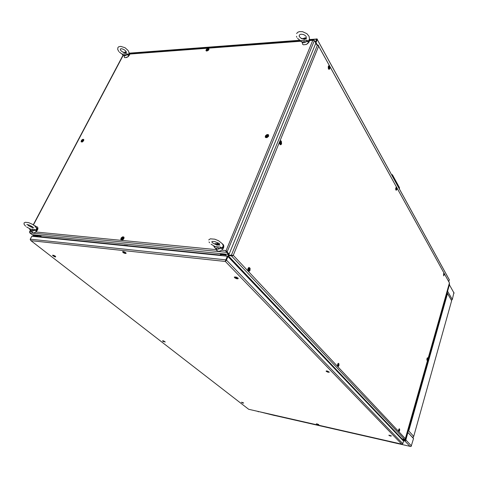 <?xml version="1.0" encoding="UTF-8"?>
<svg xmlns="http://www.w3.org/2000/svg" width="478" height="478" viewBox="0 0 478 478"><rect width="100%" height="100%" fill="white"/><g stroke="black" fill="none" stroke-linecap="round" stroke-linejoin="round"><path stroke-width="0.72" d="M40.606 235.511L39.967 235.905L39.31 235.385M36.812 235.134L37.266 235.487M225.73 254.153L224.941 254.613L224.367 254.015M41.162 236.831L40.875 235.54L40.475 236.287L41.664 237.231L41.162 236.831L124.065 245.28M399.363 436.707L399.518 436.163L399.321 436.665M232.32 255.867L232.2 255.306M36.531 236.389L36.101 235.062M35.832 235.833L35.689 235.385M447.33 292.046L449.41 284.703M453.538 292.183L453.771 292.608M453.945 292.536L452.308 299.509L451.375 300.208M447.151 292.673L447.563 293.516L447.175 292.59M451.238 300.005L451.495 300.423M407.877 431.515L408.744 430.911L407.991 431.114M413.518 438.523L411.164 446.404L410.148 446.512L404.764 440.824L405.649 440.674L407.931 432.411L413.518 438.523L412.861 437.436L413.733 436.402L413.189 437.191L412.305 437.197L412.723 437.286M258.455 411.815L257.941 411.528M274.958 415.555L274.247 415.101L275.035 415.567M405.057 440.841L405.045 440.411M401.765 439.234L404.155 439.772L404.974 440.668L405.32 440.405M407.931 432.411L407.824 431.7M389.809 441.75L389.2 441.272L389.612 441.678L274.748 415.507M405.386 440.328L404.263 439.479L405.35 440.411L449.463 284.512M317.35 39.13L316.83 39.566L317.41 39.208L316.657 38.855L316.806 39.555L315.54 42.632M448.782 278.895L449.314 279.666L448.794 281.667M393.866 430.206L394.41 430.78M393.496 429.818L393.986 430.744M226.225 251.966L226.016 250.777L227.128 251.966L226.554 251.147L225.801 250.556L226.16 251.876L226.59 252.324L226.751 251.942L228.747 254.063L228.592 254.439L226.59 252.324L29.779 232.828L29.989 231.436L29.636 232.362M226.476 251.727L226.751 251.942M314.1 40.379L313.46 39.961L312.767 40.349L314.375 40.534L315.827 43.151L229.129 254.081L226.775 251.93M307.952 43.414L306.051 44.585M301.331 41.269L301.158 41.556L300.572 40.708L307.139 40.218L307.623 40.983L308.4 40.953L309.535 38.951L309.003 36.268L306.876 33.723L302.574 31.65L299.342 31.608L297.663 32.331L296.599 33.574M302.365 42.554L302.562 44.191L303.464 44.812L306.338 44.46L308.872 42.351L309.397 41.12L309.242 39.907M308.985 40.343L308.949 41.317L308.22 41.992L306.506 41.419L306.075 41.891L304.163 41.604L301.917 42.201L303.685 42.775L306.075 41.891M301.917 42.201L300.572 40.708M302.676 38.706L306.482 38.413L304.414 39.327L301.355 38.521L299.359 36.621L299.186 35.539L299.694 34.721L300.781 34.261L303.064 34.428L304.606 35.079L306.261 36.555M306.488 37.469L303.536 38.354M308.716 40.69L309.296 41.502M306.261 38.772L304.283 39.053L301.552 38.383L301.857 38.772M306.506 41.419L307.139 40.218M223.059 246.887L222.975 247.305M129.395 55.06L128.182 56.709L126.353 57.611M128.976 53.482L129.156 53.847M37.577 229.81L35.414 232.308M214.712 247.06L213.863 246.487L220.782 247.144L221.416 247.724L222.151 247.664L223.369 245.985L222.419 243.804L218.548 240.751L214.73 239.185L210.344 238.827L208.719 239.938M216.14 249.08L216.546 250.233L218.016 251.219L219.378 251.249L221.517 250.323L223.19 248.53L223.835 246.827L223.644 245.1L222.551 243.971M222.754 247.21L223.298 247.144L223.071 247.753L221.822 248.572L220.203 248.172L219.731 248.668L217.759 247.891L215.351 248.243L217.143 249.397L219.731 248.668M215.351 248.243L213.863 246.487M219.408 244.133L217.986 245.065M216.821 245.292L216.964 244.264M215.65 243.714L216.731 243.708L218.261 242.89M219.527 244.76L215.112 243.517L215.739 244.485M220.203 248.172L220.782 247.144M123.001 54.856L122.147 54.151L126.975 53.787L128.002 54.492L128.875 53.817M124.155 55.956L124.316 57.294L124.949 57.718L127.632 56.966L129.628 54.552L129.693 53.381L129.024 52.723M129.012 53.291L129.227 54.378L128.564 55.215L126.652 54.809L126.306 55.209L124.967 54.94L123.252 55.436L124.441 55.956L126.306 55.209M123.252 55.436L122.147 54.151M124.047 52.407L126.437 52.359M125.989 51.576L125.009 52.108M126.341 52.658L123.21 52.144L123.599 52.526M126.652 54.809L126.975 53.787M30.21 229.446L29.457 228.944L36.029 229.781L36.681 228.43L35.539 226.59L32.546 224.343L28.608 222.652L25.304 222.276L24.025 223.011M31.918 231.358L32.355 232.577L33.55 232.989L35.151 232.469L36.692 231.173L37.678 229.571L37.923 227.898L37.17 226.817L35.952 226.697M35.898 226.942L37.212 228.741L36.615 230.318L35.486 230.677L34.129 230.3L33.759 230.719L32.444 230.097L30.658 230.42L31.793 231.352L33.759 230.719M30.658 230.42L29.457 228.944M32.606 228.096L32.623 227.253M35.629 226.68L35.772 226.249L35.043 225.73M36.603 229.213L37.003 228.161L37.917 228.723M35.677 226.919L35.396 227.032M32.641 227.265L30.771 226.464L31.518 227.247M34.129 230.3L34.362 229.41M248.739 409.293L248.441 409.096M30.239 239.532L30.933 240.679L30.263 239.203L31.835 236.222L227.343 256.22L225.532 261.084L227.582 256.453L227.934 256.489L226.453 260.104L226.094 260.068M227.934 256.489L403.552 441.116L402.787 443.757L402.094 444.158M226.07 260.056L225.58 260.265L225.371 261.46L226.453 260.104L402.823 443.68M405.225 439.049L404.525 439.539M232.774 255.688L231.585 255.497L231.43 255.873L232.601 255.772L233.246 255.3L232.935 255.228L231.585 255.467L228.006 254.905L231.376 255.246L317.5 44.932L318.671 46.169L318.414 45.255L317.739 45.034M232.159 255.557L232.894 255.264L231.585 255.467M449.189 282.414L449.469 282.94M405.38 438.661L449.463 282.91L318.671 46.169L233.246 255.3L405.374 438.643L449.475 282.916M33.09 235.272L32.97 235.72L33.227 235.397L35.575 235.636L35.874 235.039M33.215 235.361L35.569 235.612L35.408 235.947L33.06 235.708L33.998 236.443M33.221 235.373L32.964 234.746M242.173 402.368L243.493 403.05L242.113 402.709L241.725 402.386L242.173 402.368M389.821 435.315L391.183 436.02L389.409 435.607L389.164 435.291L389.821 435.315M399.423 429.19L399.518 430.331L398.945 431.264L398.783 429.889L399.423 429.19M444.122 273.715L443.775 275.543L443.554 274.366L444.122 273.715M327.221 371.131L328.882 372.069L326.868 371.627L326.522 371.173L327.221 371.131M237.829 277.933L237.638 278.184M235.493 277.085L237.148 277.712L237.65 278.453L235.29 277.951L234.776 277.264L235.493 277.085M338.621 363.848L338.765 365.306L338.042 366.262L337.719 364.702L338.119 363.883L338.621 363.848M249.546 268.104L249.803 269.956L248.739 270.99L248.178 270.207L248.207 268.959L248.739 268.044L249.546 268.104M248.124 270.769L247.867 270.309M396.626 187.824L396.74 189.169L396.19 189.915L395.886 188.38L396.208 187.681L396.626 187.824M329.503 66.442L329.695 68.163L329.061 68.934L328.488 68.133L328.464 66.86L328.912 66.113L329.503 66.442M163.273 340.969L164.892 341.86L163.303 341.459L162.843 341.071L163.273 340.969M53.297 255.383L55.382 256.62L53.614 256.184L52.909 255.557L53.297 255.383M332.108 365.144L332.873 365.951M331.678 364.69L331.875 365.628L332.437 365.897M241.665 269.867L242.149 270.883L242.83 271.092M241.157 269.323L241.527 270.638L242.376 271.038M267.513 134.874L268.295 135.31L268.056 136.451L266.951 137.228L265.917 137.126L265.953 135.728L267.513 134.874M207.936 48.726L208.599 49.12L208.294 49.975L207.255 50.68L206.478 50.596L206.627 49.479L207.936 48.726M123.025 237.166L123.665 237.793L123.3 238.886L122.284 239.633L121.466 239.55L121.197 238.833L121.561 237.96L123.025 237.166M82.909 141.386L82.569 141.506M83.256 139.952L82.945 141.165L81.708 141.452M82.909 139.809L83.333 140.126L83.106 140.861L81.714 141.458L81.804 140.49L82.909 139.809M427.069 358.691L427.446 358.1L427.72 358.518L427.254 360.089L427.069 358.691M281.112 141.512L281.357 143.322L280.532 144.242L279.911 143.49L279.875 142.133L280.407 141.261L281.112 141.512M123.473 251.792L125.051 252.396L125.672 253.173L123.587 252.677L122.948 251.996L123.473 251.792M317.201 423.932L318.515 424.595L316.968 424.225L316.669 423.914L317.201 423.932M206.813 51.086L208.456 50.226L208.988 49.324L208.85 48.601L207.434 48.547L206.227 49.527L205.952 50.656L206.813 51.086M121.615 240.135L122.715 239.848L123.688 238.94L124.113 237.805L123.802 236.945L122.523 236.825L121.179 237.907L120.773 239.376L121.615 240.135M83.692 140.681L83.662 139.409L82.586 139.403L81.415 140.353L81.099 141.775L82.324 141.948L83.692 140.681M268.714 136.087L268.367 134.605L266.885 134.605L265.493 135.722L265.242 137.114L265.953 137.694L267.124 137.574L268.714 136.087M318.742 424.53L316.317 423.831L317.834 424.643L318.742 424.53M125.792 252.695L123.527 251.589L122.458 251.786L123.497 252.832L125.117 253.483L126.138 253.424L125.792 252.695M162.729 341.226L165.263 341.991L163.637 340.957L162.645 340.778L162.729 341.226M326.199 371.346L328.004 372.213L329.336 372.159L327.4 371.03L326.253 370.928L326.199 371.346M55.376 256.19L53.638 255.3L52.472 255.252L54.647 256.788L55.717 256.919L55.376 256.19M237.942 278.041L236.078 277.007L234.262 277.043L234.776 277.861L236.807 278.776L238.068 278.758L237.942 278.041M243.661 402.948L241.42 402.243L242.955 403.109L243.661 402.948M391.488 435.96L388.769 435.195L390.317 436.061L391.488 435.96M427.702 357.855L427.266 357.891L426.896 358.835L427.201 360.448L427.804 359.354L427.702 357.855M281.04 144.183L280.508 144.738M281.291 141.082L280.353 140.717L279.618 141.87L279.63 143.669L280.389 144.75L281.112 144.565L281.614 143.573L281.291 141.082M396.411 189.891L396.113 190.274M396.8 189.652L396.907 187.991L396.34 187.209L395.736 188.201L395.712 189.551L396.143 190.322L396.8 189.652M329.42 68.91L329.031 69.394M329.79 68.796L329.904 66.765L329.479 65.815L328.882 65.6L328.255 66.579L328.249 68.258L328.87 69.376L329.79 68.796M249.402 270.889L248.691 271.498M249.97 270.488L250.084 268.254L248.972 267.375L248.04 268.421L247.933 270.668L248.769 271.564L249.97 270.488M443.698 273.553L443.632 275.842L444.367 274.348L444.122 273.296L443.602 273.685L443.638 275.818M338.31 366.202L337.856 366.632M338.878 365.682L338.986 363.883L338.43 363.292L337.737 363.985L337.438 365.807L338.054 366.71L338.878 365.682M399.052 431.24L398.766 431.556M399.578 430.678L399.68 429.178L399.291 428.76L398.682 429.716L398.58 431.222L398.975 431.634L399.578 430.678M405.093 440.417L405.069 440.847M208.384 50.035L207.04 50.919L206.376 50.471M123.372 238.946L122.111 239.866L121.328 239.406M267.979 136.702L266.461 137.527L265.714 136.857M83.405 140.807L82.168 141.858L81.523 141.763L81.636 141.374M297.531 38.33L300.734 40.935M296.456 36.316L296.868 37.302M306.308 38.646L303.231 38.539M211.109 244.222L214.981 246.511M219.51 243.666L214.933 241.635L212.728 241.36L211.748 241.826L212.459 242.842L215.004 244.21L217.49 244.975L219.796 245.065M209.029 241.94L209.615 242.776M219.42 244.455L216.964 243.595M119.357 52.132L122.243 54.253M129.723 54.211L129.179 53.709L128.815 53.996L128.988 52.455L128.122 50.495L125.045 47.728L120.701 46.348L118.681 46.802L117.887 47.621M126.204 51.6L126.389 52.556M125.702 50.937L123.856 49.521L121.753 48.738L120.546 48.834L120.342 49.802L121.293 51.044L123.258 52.371L125.26 52.968L126.371 52.604M117.869 47.663L117.731 49.437L118.795 51.487M126.407 52.52L124.734 52.275M26.637 227.002L30.401 229.052M32.653 226.859L29.128 225.036L26.816 224.433M24.008 223.041L24.163 224.469L25.645 226.225M27.999 225.431L30.945 227.008L33.813 227.851M225.347 261.305L225.55 260.964M427.195 358.064L426.836 359.605L427.039 360.358L427.308 360.071M280.616 144.248L280.431 144.72L280.694 144.517M279.815 141.5L279.773 144.021L280.514 144.738L280.992 144.069M396.399 189.868L396.113 190.274L395.712 189.479L395.957 187.657M329.378 68.82L328.954 69.376L328.362 68.599L328.422 66.245M248.608 271.474L249.032 271.205M249.367 270.781L248.865 271.504L248.1 271.002L247.819 269.67L248.172 268.313M338.305 366.172L337.928 366.656L337.492 366.04L337.85 363.877M399.064 431.234L398.807 431.586L398.538 430.803L398.969 429.119M32.922 235.678L33.203 235.415M37.475 235.654L39.967 235.905M36.979 235.266L36.645 235.899L40.475 236.287M37.84 236.837L36.645 235.899M221.434 254.26L224.941 254.613M229.177 257.797L229.488 257.039L229.35 257.373L241.217 269.861M220.716 253.645L220.34 254.541L225.724 255.085L226.094 254.188M127.805 245.662L220.938 255.156L221.374 255.611L220.34 254.541M226.751 256.16L225.724 255.085M401.879 438.649L401.789 438.953M400.869 437.585L400.713 438.129M412.861 437.436L412.442 437.346M405.057 440.375L404.233 439.503L401.418 438.87M449.565 284.111L449.278 283.597M309.332 39.74L316.603 39.19L315.337 42.267M449.308 279.857L317.278 39.537L316.006 42.62L317.296 44.95M316.83 39.566L315.558 42.65L316.848 44.98M316.006 42.62L315.558 42.65M226.016 250.777L312.767 40.349L308.746 40.648M29.779 232.828L32.11 234.656L228.592 254.439M314.375 40.534L227.128 251.966L229.129 254.081M267.083 134.939L267.274 134.485M83.835 139.63L83.363 140.52M83.136 140.95L82.855 141.482M225.532 261.084L225.377 261.466L30.933 240.679L248.674 409.276L401.705 444.116L225.377 261.466M30.263 239.203L225.855 259.835L227.343 256.22M236.813 278.776L236.544 278.501M235.815 278.453L235.385 278.011M232.894 255.264L233.246 255.3M228.06 255.533L231.43 255.873L404.567 439.401L402.064 438.846L228.06 255.533L228.215 255.15L231.585 255.497M228.209 254.404L228.006 254.905M281.064 144.29L280.945 144.583M36.346 236.688L35.408 235.947M36.991 236.753L35.33 235.421L35.545 235.003M33.197 234.77L32.976 235.182L35.33 235.421M242.74 402.852L242.221 402.601L242.764 402.793M390.227 435.805L389.69 435.536L390.269 435.661M398.969 430.624L399.232 429.71L398.969 430.624M443.745 274.91L443.966 274.139L443.745 274.91M238.205 278.555L237.62 278.483M237.662 277.849L238.181 278.381M327.818 371.83L328.159 371.669L327.155 371.484L327.86 371.699M236.443 278.16L236.73 277.838L235.582 277.7L236.496 278.011M338.03 365.485L338.49 365.126L338.37 364.433L338.03 365.485M338 364.887L338.322 364.941M338.161 365.067L338.49 365.126M248.697 270.004L249.026 269.646L249.283 269.927L249.187 268.773L248.99 269.263L248.733 268.989L248.697 270.004M248.638 269.228L248.99 269.263M248.757 269.359L249.122 269.401M249.379 269.682L248.865 269.58M396.137 189.145L396.423 188.278L396.137 189.145M328.84 67.912L329.282 68.037L329.223 66.938L328.804 67.177L328.84 67.912M164.062 341.633L163.434 341.322L164.091 341.561M54.45 256.333L53.673 255.736L54.486 256.256M81.893 142.074L82.186 141.518M83.07 139.827L83.262 139.468M266.658 136.642L267.531 136.2L267.351 135.537L266.479 135.979L266.658 136.642M207.147 50.19L207.888 49.784L207.775 49.264L207.034 49.67L207.147 50.19M122.057 238.988L122.87 238.582L122.798 237.859L121.992 238.259L122.057 238.988M122.47 238.558L121.992 238.259M122.685 238.564L122.386 238.301M122.876 238.576L122.583 238.319M82.12 141.147L82.819 140.771L82.784 140.203L82.091 140.58L82.12 141.147M128.283 246.086L127.614 245.495L124.131 245.136L123.898 245.638M127.614 245.495L127.375 245.997M427.457 359.36L427.446 358.643L427.457 359.36M280.335 143.197L280.956 143.036L280.783 142.091L280.281 142.42L280.335 143.197M124.609 252.862L124.734 252.521L123.838 252.187L124.656 252.754M317.685 424.398L317.165 424.147L317.709 424.321M391.554 174.691L392.378 174.721L399.423 187.573L399.453 188.714M392.378 174.721L391.673 174.912M400.737 438.039L401.568 438.906M399.447 436.402L394.141 430.821M393.519 430.164L332.503 365.945M331.714 365.108L242.28 270.978M447.772 291.496L452.308 299.509M449.583 285.085L454.07 293.175L449.589 285.061M413.733 436.402L451.626 300.686L447.557 293.528L408.744 430.911L413.733 436.402M257.69 411.331L274.784 415.537M389.636 441.708L409.993 446.35M404.92 440.991L403.032 440.567M413.512 438.553L407.919 432.441M411.45 445.938L405.804 439.939M404.98 440.644L402.596 440.107M129 53.369L299.897 40.451M300.943 41.233L129.568 54.068M123.199 55.317L33.448 224.899M30.616 230.259L29.989 231.436L31.936 231.627M35.886 232.015L216.253 249.624M221.744 250.155L225.801 250.556M427.242 360.442L427.326 360.149M122.464 251.858L122.906 251.906M237.405 278.578L237.68 278.865M447.563 293.504L451.638 300.668M413.739 436.432L451.638 300.68M405.362 440.411L449.571 284.129M316.615 38.999L309.391 39.549M299.646 40.283L129.024 53.207M449.308 279.833L317.29 39.519M129.424 53.936L300.835 41.078M308.896 40.469L312.953 40.164M29.6 231.716L30.532 229.96M33.269 224.785L123.109 55.072M223.298 247.144L223.68 247.467M318.671 46.139L449.469 282.898M82.007 141.596L81.852 141.9M83.244 141.004L83.303 140.681"/></g></svg>
